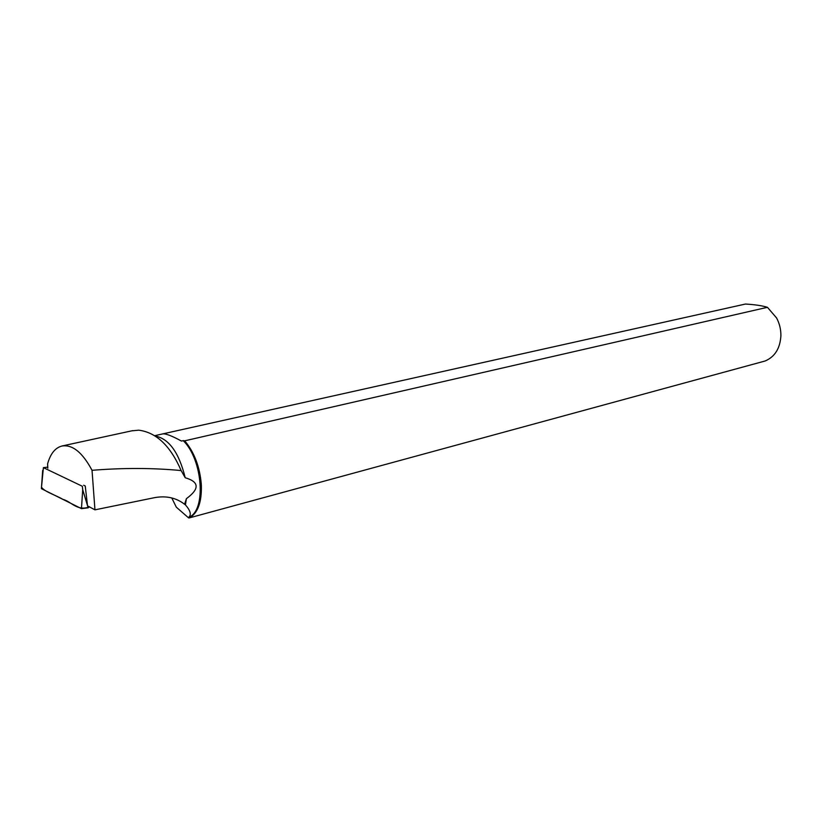 <?xml version="1.0" encoding="UTF-8"?>
<svg xmlns="http://www.w3.org/2000/svg" width="822" height="822" viewBox="0 0 822 822"><rect width="100%" height="100%" fill="white"/><g stroke="black" fill="none" stroke-linecap="round" stroke-linejoin="round"><path stroke-width="1.23" d="M47.779 467.143L43.402 467.636L82.334 486.264L82.703 489.696L87.43 505.376M43.402 467.636L41.47 487.559M41.665 487.405C44.902 491.957 55.978 495.214 62.832 499.334C71.165 501.389 77.35 511.705 89.454 506.814L88.16 507.821L81.47 508.633L41.583 488.761M83.68 485.257L85.252 486.008L87.512 505.859L94.951 509.846L92.033 470.307C82.467 452.419 72.449 444.332 61.979 446.027C55.238 447.723 50.44 453.672 47.594 463.875L47.83 468.16M171.767 497.937L176.298 507.164L188.598 517.881L188.793 517.274C191.557 514.716 190.437 510.596 185.433 504.893L186.409 498.656L184.57 504.256C176.114 497.721 166.075 495.532 154.444 497.68L94.951 509.846M186.409 498.656C199.746 488.833 199.345 481.867 185.207 477.746C179.011 452.624 169.003 438.712 155.183 435.999M188.793 517.274C206.414 510.904 202.942 459.673 183.224 440.643L181.446 441.054C171.87 435.835 165.623 433.451 162.715 433.903L162.581 433.934M131.705 430.851L138.743 430.183C156.303 432.403 170.431 445.863 181.148 470.564L185.207 477.746M184.57 504.256L185.433 504.893M92.033 470.307C123.279 467.79 152.984 467.882 181.148 470.564M188.598 517.881L189.122 517.952C197.753 513.462 201.832 502.468 201.359 484.959C199.91 467.03 194.362 452.316 184.703 440.818L767.429 307.305C762.292 305.692 754.966 304.613 745.462 304.048L162.561 433.934M184.703 440.818L183.224 440.643M767.429 307.305L776.554 317.919C779.533 323.519 780.982 329.478 780.9 335.808C780.109 348.405 774.869 356.799 765.159 360.981L189.122 517.952M81.47 508.633L82.703 489.696M87.584 505.9L88.16 507.821M42.682 470.431L41.398 488.638M162.715 433.903L154.7 435.691M61.979 445.997L132.558 430.666"/></g></svg>
